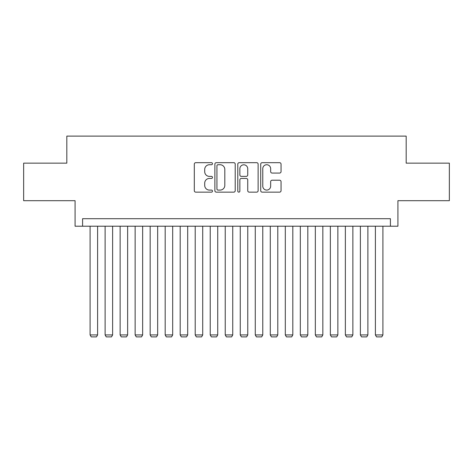 <?xml version="1.0" encoding="UTF-8"?>
<svg xmlns="http://www.w3.org/2000/svg" width="473" height="473" viewBox="0 0 473 473"><rect width="100%" height="100%" fill="white"/><g stroke="black" fill="none" stroke-linecap="round" stroke-linejoin="round"><path stroke-width="0.71" d="M212.478 163.705A1.035 1.035 0 0 0 211.443 162.671L195.781 162.671A1.472 1.472 0 0 0 194.308 164.149L194.308 190.678A1.472 1.472 0 0 0 195.781 192.15L211.443 192.15A1.035 1.035 0 0 0 212.478 191.122A1.035 1.035 0 0 0 211.443 190.087L209.415 190.087A4.718 4.718 0 0 1 204.703 185.369L204.703 183.163A4.718 4.718 0 0 1 209.415 178.445L211.443 178.445A1.035 1.035 0 0 0 212.478 177.41A1.035 1.035 0 0 0 211.443 176.382L209.415 176.382A4.718 4.718 0 0 1 204.703 171.664L204.703 169.452A4.718 4.718 0 0 1 209.415 164.734L211.443 164.734A1.035 1.035 0 0 0 212.478 163.705M279.573 173.065A1.472 1.472 0 0 0 281.051 171.593L281.051 164.149A1.472 1.472 0 0 0 279.573 162.671L262.184 162.671A1.472 1.472 0 0 0 260.712 164.149L260.712 190.678A1.472 1.472 0 0 0 262.184 192.15L279.573 192.15A1.472 1.472 0 0 0 281.051 190.678L281.051 181.685A1.472 1.472 0 0 0 279.573 180.213L272.135 180.213A1.472 1.472 0 0 0 270.657 181.685L270.657 186.143A3.944 3.944 0 0 1 266.713 190.087A3.944 3.944 0 0 1 262.775 186.143L262.775 168.678A3.944 3.944 0 0 1 266.713 164.734A3.944 3.944 0 0 1 270.657 168.678L270.657 171.593A1.472 1.472 0 0 0 272.135 173.065L279.573 173.065M390.414 226.212L397.923 226.212L397.923 200.688L449.35 200.688L449.35 163.15L406.177 163.15L406.177 136.118L66.823 136.118L66.823 163.15L23.65 163.15L23.65 200.688L75.077 200.688L75.077 226.212L390.414 226.212L390.414 218.703L82.586 218.703L82.586 226.212M235.211 164.149A1.472 1.472 0 0 0 233.739 162.671L216.344 162.671A1.472 1.472 0 0 0 214.872 164.149L214.872 190.678A1.472 1.472 0 0 0 216.344 192.15L233.739 192.15A1.472 1.472 0 0 0 235.211 190.678L235.211 164.149M239.261 162.671L256.656 162.671A1.472 1.472 0 0 1 258.128 164.149L258.128 190.678A1.472 1.472 0 0 1 256.656 192.15L249.212 192.15A1.472 1.472 0 0 1 247.74 190.678L247.74 179.917A1.472 1.472 0 0 0 246.267 178.445L241.325 178.445A1.472 1.472 0 0 0 239.852 179.917L239.852 191.122A1.035 1.035 0 0 1 238.824 192.15A1.035 1.035 0 0 1 237.789 191.122L237.789 164.149A1.472 1.472 0 0 1 239.261 162.671M217.964 164.734A1.035 1.035 0 0 0 216.936 165.769L216.936 189.058A1.035 1.035 0 0 0 217.964 190.087L220.105 190.087A4.718 4.718 0 0 0 224.817 185.369L224.817 169.452A4.718 4.718 0 0 0 220.105 164.734L217.964 164.734M247.74 168.755A3.944 3.944 0 0 0 243.796 164.811A3.944 3.944 0 0 0 239.852 168.755L239.852 174.909A1.472 1.472 0 0 0 241.325 176.382L246.267 176.382A1.472 1.472 0 0 0 247.74 174.909L247.74 168.755M97.604 226.212L97.604 334.931L90.095 334.931L90.095 226.212M97.604 334.931L96.474 336.882L91.224 336.882L90.095 334.931M112.621 226.212L112.621 334.931L105.112 334.931L105.112 226.212M112.621 334.931L111.492 336.882L106.236 336.882L105.112 334.931M127.633 226.212L127.633 334.931L120.124 334.931L120.124 226.212M127.633 334.931L126.51 336.882L121.254 336.882L120.124 334.931M142.651 226.212L142.651 334.931L135.142 334.931L135.142 226.212M142.651 334.931L141.528 336.882L136.271 336.882L135.142 334.931M157.669 226.212L157.669 334.931L150.16 334.931L150.16 226.212M157.669 334.931L156.539 336.882L151.283 336.882L150.16 334.931M172.68 226.212L172.68 334.931L165.178 334.931L165.178 226.212M172.68 334.931L171.557 336.882L166.301 336.882L165.178 334.931M187.698 226.212L187.698 334.931L180.189 334.931L180.189 226.212M187.698 334.931L186.575 336.882L181.319 336.882L180.189 334.931M202.716 226.212L202.716 334.931L195.207 334.931L195.207 226.212M202.716 334.931L201.587 336.882L196.33 336.882L195.207 334.931M217.728 226.212L217.728 334.931L210.225 334.931L210.225 226.212M217.728 334.931L216.604 336.882L211.348 336.882L210.225 334.931M232.746 226.212L232.746 334.931L225.237 334.931L225.237 226.212M232.746 334.931L231.622 336.882L226.366 336.882L225.237 334.931M247.763 226.212L247.763 334.931L240.254 334.931L240.254 226.212M247.763 334.931L246.634 336.882L241.378 336.882L240.254 334.931M262.775 226.212L262.775 334.931L255.272 334.931L255.272 226.212M262.775 334.931L261.652 336.882L256.396 336.882L255.272 334.931M277.793 226.212L277.793 334.931L270.284 334.931L270.284 226.212M277.793 334.931L276.67 336.882L271.413 336.882L270.284 334.931M292.811 226.212L292.811 334.931L285.302 334.931L285.302 226.212M292.811 334.931L291.681 336.882L286.425 336.882L285.302 334.931M307.822 226.212L307.822 334.931L300.32 334.931L300.32 226.212M307.822 334.931L306.699 336.882L301.443 336.882L300.32 334.931M322.84 226.212L322.84 334.931L315.331 334.931L315.331 226.212M322.84 334.931L321.717 336.882L316.461 336.882L315.331 334.931M337.858 226.212L337.858 334.931L330.349 334.931L330.349 226.212M337.858 334.931L336.729 336.882L331.472 336.882L330.349 334.931M352.876 226.212L352.876 334.931L345.367 334.931L345.367 226.212M352.876 334.931L351.746 336.882L346.49 336.882L345.367 334.931M367.888 226.212L367.888 334.931L360.379 334.931L360.379 226.212M367.888 334.931L366.764 336.882L361.508 336.882L360.379 334.931M382.905 226.212L382.905 334.931L375.396 334.931L375.396 226.212M382.905 334.931L381.776 336.882L376.526 336.882L375.396 334.931"/></g></svg>
